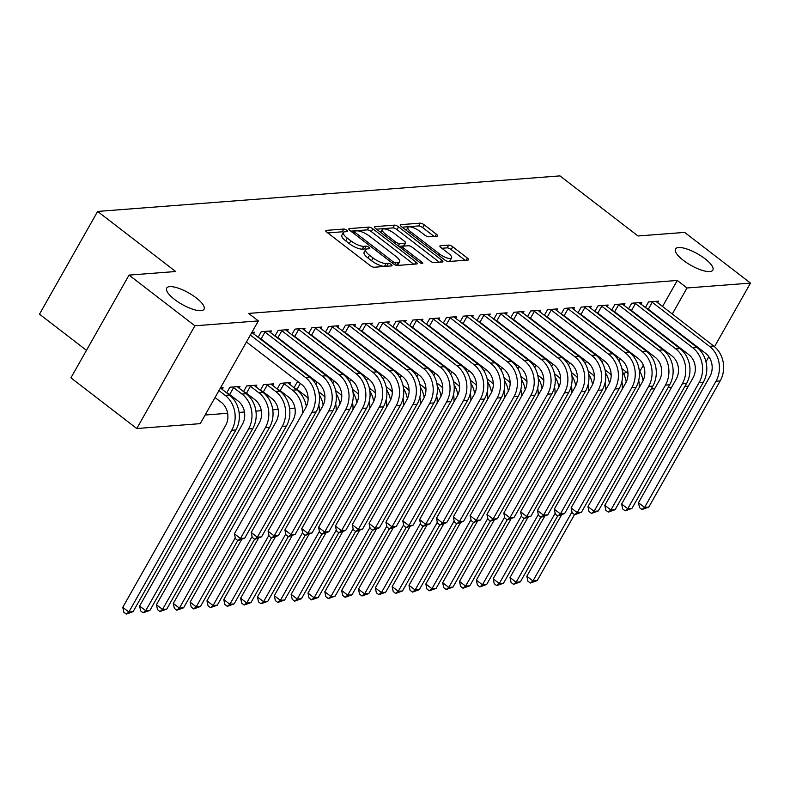<?xml version="1.0" encoding="UTF-8"?>
<svg xmlns="http://www.w3.org/2000/svg" width="790" height="790" viewBox="0 0 790 790"><rect width="100%" height="100%" fill="white"/><g stroke="black" fill="none" stroke-linecap="round" stroke-linejoin="round"><path stroke-width="1.19" d="M346.662 230.226A2.301 0.711 29.5 0 0 343.828 229.031L326.27 230.384A3.288 1.017 29.5 0 0 325.796 230.601A3.288 1.017 29.5 0 0 327.011 232.349L370.105 265.519A3.288 1.017 29.5 0 0 374.154 267.237L391.712 265.894A2.301 0.711 29.5 0 0 392.038 265.736A2.301 0.711 29.5 0 0 391.188 264.512A2.301 0.711 29.5 0 0 388.364 263.307L386.083 263.485A10.537 3.259 29.5 0 1 373.137 257.994L369.542 255.229A10.537 3.259 29.5 0 1 365.661 249.63A10.537 3.259 29.5 0 1 367.172 248.929L369.444 248.751A2.301 0.711 29.5 0 0 369.779 248.593A2.301 0.711 29.5 0 0 368.93 247.369A2.301 0.711 29.5 0 0 366.096 246.174L363.825 246.342A10.537 3.259 29.5 0 1 350.869 240.851L347.284 238.086A10.537 3.259 29.5 0 1 343.403 232.497A10.537 3.259 29.5 0 1 344.904 231.786L347.185 231.608A2.301 0.711 29.5 0 0 347.511 231.45A2.301 0.711 29.5 0 0 346.662 230.226M343.68 232.171A2.301 0.711 29.5 0 0 342.258 231.806L327.751 232.922M387.574 266.21A2.301 0.711 29.5 0 0 386.784 266.082L384.513 266.26L386.083 263.485M365.948 249.314A2.301 0.711 29.5 0 0 364.526 248.949L362.255 249.117L363.825 246.342M683.389 260.374A21.468 6.636 29.5 0 0 712.856 270.111A21.468 6.636 29.5 0 0 704.947 258.715A21.468 6.636 29.5 0 0 675.49 248.969A21.468 6.636 29.5 0 0 683.389 260.374M174.59 299.479A21.468 6.636 29.5 0 0 204.047 309.226A21.468 6.636 29.5 0 0 196.137 297.82A21.468 6.636 29.5 0 0 166.68 288.083A21.468 6.636 29.5 0 0 174.59 299.479M437.097 236.151A3.288 1.017 29.5 0 0 437.571 235.934A3.288 1.017 29.5 0 0 436.357 234.186L424.269 224.874A3.288 1.017 29.5 0 0 420.221 223.155L400.718 224.656A3.288 1.017 29.5 0 0 400.254 224.874A3.288 1.017 29.5 0 0 401.458 226.631L444.553 259.801A3.288 1.017 29.5 0 0 448.601 261.52L468.105 260.019A3.288 1.017 29.5 0 0 468.579 259.791A3.288 1.017 29.5 0 0 467.364 258.044L452.759 246.806A3.288 1.017 29.5 0 0 448.71 245.088L440.366 245.73A3.288 1.017 29.5 0 0 439.892 245.957A3.288 1.017 29.5 0 0 441.106 247.705L448.345 253.274A8.809 2.725 29.5 0 1 451.594 257.955A8.809 2.725 29.5 0 1 439.507 253.955L411.136 232.112A8.809 2.725 29.5 0 1 407.897 227.441A8.809 2.725 29.5 0 1 419.984 231.44L424.704 235.074A3.288 1.017 29.5 0 0 428.753 236.793L437.097 236.151M662.484 306.599L677.267 280.46L248.613 313.413L258.37 320.918L200.245 423.647L136.769 428.526L194.893 325.796L258.37 320.918M677.267 280.46L687.024 287.975L750.5 283.096L714.515 346.692M136.769 428.526L70.912 377.837L129.037 275.098L175.676 271.513L97.624 211.434L559.962 175.894L638.004 235.983L684.644 232.398L750.5 283.096M129.037 275.098L194.893 325.796M372.87 228.823A3.288 1.017 29.5 0 0 368.821 227.105L349.328 228.606A3.288 1.017 29.5 0 0 348.854 228.833A3.288 1.017 29.5 0 0 350.069 230.581L393.163 263.751A3.288 1.017 29.5 0 0 397.202 265.47L416.705 263.969A3.288 1.017 29.5 0 0 417.179 263.751A3.288 1.017 29.5 0 0 415.965 261.994L372.87 228.823L371.3 231.598A3.288 1.017 29.5 0 0 367.251 229.88L350.809 231.144M375.023 226.631L394.526 225.13A3.288 1.017 29.5 0 1 398.575 226.849L441.659 260.019A3.288 1.017 29.5 0 1 442.874 261.767A3.288 1.017 29.5 0 1 442.41 261.994L434.056 262.635A3.288 1.017 29.5 0 1 430.017 260.917L412.538 247.468A3.288 1.017 29.5 0 0 408.489 245.749L402.949 246.174A3.288 1.017 29.5 0 0 402.485 246.391A3.288 1.017 29.5 0 0 403.69 248.149L421.89 262.152A2.301 0.711 29.5 0 1 422.739 263.376A2.301 0.711 29.5 0 1 419.579 262.329L375.764 228.606A3.288 1.017 29.5 0 1 374.549 226.858A3.288 1.017 29.5 0 1 375.023 226.631L374.608 227.372M97.624 211.434L39.5 314.163L86.475 350.326M640.818 304.18L641.806 302.442L631.704 303.222L628.475 308.929M629.867 309.996L630.509 309.947M601.427 358.66L600.005 359.233M607.145 306.767L608.132 305.029L598.03 305.809L594.801 311.517M596.193 312.583L596.835 312.534M567.763 361.247L566.331 361.83M573.471 309.354L574.458 307.616L564.356 308.396L561.127 314.104M562.519 315.171L563.161 315.121M534.089 363.834L532.658 364.417M539.797 311.941L540.785 310.203L530.683 310.984L527.453 316.691M528.846 317.768L529.488 317.718M500.416 366.422L498.984 367.004M506.123 314.529L507.111 312.791L497.009 313.571L493.78 319.279M495.172 320.355L495.814 320.306M466.742 369.009L465.31 369.592M472.45 317.116L473.437 315.378L463.335 316.158L460.106 321.866M461.498 322.942L462.14 322.893M433.068 371.606L431.646 372.179M438.786 319.703L439.763 317.975L429.661 318.745L426.432 324.453M427.825 325.529L428.466 325.48M399.394 374.193L397.972 374.766M405.112 322.3L406.09 320.562L395.988 321.332L392.758 327.04M394.151 328.117L394.793 328.067M365.721 376.781L364.299 377.353M371.438 324.887L372.416 323.15L362.314 323.92L359.085 329.637M360.477 330.704L361.119 330.654M332.047 379.368L330.625 379.941M337.765 327.475L338.742 325.737L328.64 326.507L325.411 332.225M326.803 333.291L327.445 333.242M295.381 388.828L296.033 388.779M298.373 381.955L297.228 382.044L293.999 387.752M304.091 330.062L305.068 328.324L294.966 329.104L291.737 334.812M293.13 335.878L293.771 335.829M261.707 391.415L262.359 391.366M272.668 385.589L273.656 383.851L263.554 384.631L260.325 390.339M270.417 332.649L271.395 330.911L261.293 331.691L258.063 337.399M259.456 338.466L260.098 338.416M228.043 394.003L228.685 393.953M238.995 388.176L239.982 386.438L229.88 387.219L226.651 392.926M623.991 374.638L625.729 371.557M633.955 357.011L634.676 355.747M640.009 346.316L640.295 345.813M645.627 336.392L645.914 335.878M651.246 326.458L651.533 325.954M656.865 316.533L657.152 316.02M205.124 415.017L227.629 413.288M239.094 412.41L244.466 411.995M255.93 411.116L261.302 410.701M272.767 409.812L278.139 409.408M289.604 408.519L294.976 408.114M220.44 387.939L223.145 387.732L222.158 389.47M251.862 332.412L254.558 332.205L253.58 333.943M244.88 392.709L245.522 392.66M255.832 386.883L256.819 385.145L246.717 385.925L243.488 391.633M287.254 331.356L288.231 329.618L278.129 330.398L274.9 336.106M276.293 337.172L276.935 337.123M278.544 390.122L279.196 390.072M289.505 384.296L290.493 382.558L280.391 383.338L277.162 389.045M320.928 328.768L321.905 327.03L311.803 327.801L308.574 333.518M309.966 334.585L310.608 334.535M315.21 380.662L313.788 381.234M354.601 326.181L355.579 324.443L345.477 325.213L342.248 330.931M343.64 331.998L344.282 331.948M348.884 378.074L347.462 378.647M388.275 323.594L389.253 321.856L379.151 322.626L375.922 328.344M377.314 329.41L377.956 329.361M382.558 375.487L381.135 376.06M421.949 321.007L422.926 319.269L412.824 320.039L409.595 325.747M410.988 326.823L411.63 326.774M416.231 372.9L414.809 373.473M455.623 318.41L456.6 316.672L446.498 317.452L443.269 323.159M444.661 324.236L445.303 324.186M449.905 370.312L448.473 370.885M489.287 315.822L490.274 314.084L480.172 314.864L476.943 320.572M478.335 321.649L478.977 321.599M483.579 367.715L482.147 368.298M522.96 313.235L523.948 311.497L513.846 312.277L510.617 317.985M512.009 319.061L512.651 319.012M517.252 365.128L515.821 365.711M556.634 310.648L557.621 308.91L547.519 309.69L544.29 315.398M545.683 316.464L546.325 316.415M550.926 362.541L549.494 363.124M590.308 308.06L591.295 306.322L581.193 307.103L577.964 312.81M579.356 313.877L579.998 313.828M584.6 359.954L583.168 360.536M623.981 305.473L624.969 303.735L614.867 304.515L611.638 310.223M613.03 311.29L613.672 311.24M618.264 357.366L616.842 357.939M657.655 302.886L658.643 301.148L648.541 301.928L645.312 307.636M646.704 308.702L647.346 308.653M639.831 371.399L643.327 365.207M649.558 354.197L650.052 353.328M655.384 343.897L655.67 343.393M661.003 333.973L661.289 333.459M666.622 324.038L666.908 323.535M672.241 314.104L687.024 287.975M688.347 386.132L684.871 386.399M671.51 387.426L668.034 387.693M654.673 388.719L651.197 388.986M708.837 356.734L705.983 361.781M343.403 232.497L341.833 235.272A10.537 3.259 29.5 0 0 345.714 240.861L347.284 238.086M362.255 249.117A10.537 3.259 29.5 0 1 349.299 243.626L345.714 240.861M365.661 249.63L364.091 252.415A10.537 3.259 29.5 0 0 367.972 258.004L369.542 255.229M384.513 266.26A10.537 3.259 29.5 0 1 371.567 260.769L367.972 258.004M413.654 264.206L371.3 231.598M354.493 231.045A2.301 0.711 29.5 0 0 354.167 231.203A2.301 0.711 29.5 0 0 355.016 232.428L392.837 261.549A2.301 0.711 29.5 0 0 395.672 262.744L398.071 262.566A10.537 3.259 29.5 0 0 399.582 261.855A10.537 3.259 29.5 0 0 395.691 256.256L369.839 236.358A10.537 3.259 29.5 0 0 356.892 230.868L354.493 231.045M399.582 261.855L398.002 264.63A10.537 3.259 29.5 0 1 396.501 265.341L396.303 265.351M376.504 229.169L392.956 227.905L394.526 225.13M439.349 262.231L396.995 229.623A3.288 1.017 29.5 0 0 392.956 227.905M394.398 233.504A8.809 2.725 29.5 0 0 382.311 229.505A8.809 2.725 29.5 0 0 385.56 234.186L395.553 241.878A3.288 1.017 29.5 0 0 399.602 243.597L405.142 243.172A3.288 1.017 29.5 0 0 405.606 242.945A3.288 1.017 29.5 0 0 404.401 241.197L394.398 233.504M382.311 229.505L380.74 232.28A8.809 2.725 29.5 0 0 380.691 232.398M405.606 242.945L404.036 245.72A3.288 1.017 29.5 0 1 403.572 245.947L398.772 246.312M407.897 227.441L406.327 230.216A8.809 2.725 29.5 0 0 406.267 230.325M446.972 261.164A8.809 2.725 29.5 0 0 450.024 260.73L451.594 257.955M465.053 260.256L451.189 249.581A3.288 1.017 29.5 0 0 447.14 247.863L441.847 248.277M434.046 236.388L422.699 227.648A3.288 1.017 29.5 0 0 418.651 225.93L402.209 227.194M215.028 397.518L221.259 402.308A16.768 14.487 85.6 0 1 225.594 425.573L122.776 607.303L128.879 611.993L231.697 430.274A25.162 21.735 -94.4 0 0 225.18 395.365L218.958 390.576M133.085 611.677L126.272 614.106L128.879 611.993L133.085 611.677L235.904 429.948A25.162 21.735 -94.4 0 0 229.396 395.04L220.43 387.969M126.272 614.106L123.833 612.22L122.776 607.303M246.45 341.981L301.454 384.325A16.768 14.487 85.6 0 1 305.799 407.601L234.403 533.793L240.496 538.484L311.892 412.291A25.162 21.735 -94.4 0 0 305.384 377.383L250.371 335.039M244.703 538.168L237.889 540.587L240.496 538.484L244.703 538.168L316.099 411.965A25.162 21.735 -94.4 0 0 309.591 377.067L251.852 332.442M237.889 540.587L235.45 538.711L234.403 533.793M229.663 394.526L238.096 401.014A16.768 14.487 85.6 0 1 242.431 424.279L139.613 606.009L145.716 610.7L248.534 428.98A25.162 21.735 -94.4 0 0 242.017 394.072L233.593 387.584L229.663 394.526L226.72 392.798M149.922 610.384L143.108 612.813L145.716 610.7L149.922 610.384L252.741 428.654A25.162 21.735 -94.4 0 0 246.233 393.746L237.247 386.656M232.616 387.011L233.593 387.584M143.108 612.813L140.669 610.927L139.613 606.009M246.5 393.232L254.933 399.72A16.768 14.487 85.6 0 1 259.268 422.986L156.45 604.715L162.552 609.406L265.371 427.686A25.162 21.735 -94.4 0 0 258.853 392.778L250.43 386.29L246.5 393.232L243.557 391.504M166.759 609.09L159.945 611.509L162.552 609.406L166.759 609.09L269.578 427.36A25.162 21.735 -94.4 0 0 263.07 392.452L254.084 385.362M249.442 385.718L250.43 386.29M159.945 611.509L157.506 609.633L156.45 604.715M264.028 331.474L265.006 332.047L261.085 338.989L318.291 383.031A16.768 14.487 85.6 0 1 322.636 406.307L251.23 532.5L257.333 537.19L328.729 410.998A25.162 21.735 -94.4 0 0 322.221 376.089L265.006 332.047M261.539 536.874L254.726 539.293L257.333 537.19L261.539 536.874L332.936 410.672A25.162 21.735 -94.4 0 0 326.428 375.773L268.669 331.119M261.085 338.989L258.142 337.271M254.726 539.293L252.286 537.417L251.23 532.5M280.865 330.181L281.842 330.753L277.922 337.695L335.128 381.738A16.768 14.487 85.6 0 1 339.473 405.013L268.067 531.206L274.169 535.896L345.566 409.704A25.162 21.735 -94.4 0 0 339.058 374.796L281.842 330.753M278.376 535.581L271.562 538L274.169 535.896L278.376 535.581L349.772 409.378A25.162 21.735 -94.4 0 0 343.265 374.47L285.506 329.825M277.922 337.695L274.979 335.977M271.562 538L269.123 536.124L268.067 531.206M263.337 391.939L271.77 398.427A16.768 14.487 85.6 0 1 276.105 421.692L173.286 603.422L179.389 608.112L282.208 426.393A25.162 21.735 -94.4 0 0 275.69 391.485L267.267 384.997L263.337 391.939L260.394 390.211M183.596 607.796L176.782 610.216L179.389 608.112L183.596 607.796L286.415 426.067A25.162 21.735 -94.4 0 0 279.907 391.159L270.921 384.068M266.279 384.424L267.267 384.997M176.782 610.216L174.343 608.34L173.286 603.422M283.116 383.13L284.104 383.703L280.174 390.645L288.607 397.133A16.768 14.487 85.6 0 1 292.942 420.399L190.123 602.128L196.226 606.819L235.262 537.832M280.174 390.645L277.231 388.917M306.332 406.564A25.162 21.735 -94.4 0 0 296.734 389.865L287.757 382.775M302.442 413.526A25.162 21.735 -94.4 0 0 292.527 390.191L284.104 383.703M193.619 608.922L196.226 606.819L200.433 606.503L193.619 608.922L191.18 607.046L190.123 602.128M200.433 606.503L237.77 540.508M297.702 328.887L298.679 329.46L294.759 336.402L351.965 380.444A16.768 14.487 85.6 0 1 356.31 403.72L284.904 529.912L291.006 534.603L362.403 408.41A25.162 21.735 -94.4 0 0 355.895 373.502L298.679 329.46M295.213 534.277L288.399 536.706L291.006 534.603L295.213 534.277L366.609 408.084A25.162 21.735 -94.4 0 0 360.102 373.176L302.343 328.531M294.759 336.402L291.806 334.684M288.399 536.706L285.96 534.83L284.904 529.912M314.538 327.593L315.516 328.166L311.586 335.108L368.802 379.151A16.768 14.487 85.6 0 1 373.147 402.426L301.74 528.619L307.843 533.309L379.24 407.117A25.162 21.735 -94.4 0 0 372.732 372.209L315.516 328.166M312.05 532.983L305.236 535.413L307.843 533.309L312.05 532.983L383.446 406.791A25.162 21.735 -94.4 0 0 376.939 371.883L319.18 327.238M311.586 335.108L308.643 333.39M305.236 535.413L302.797 533.536L301.74 528.619M300.338 383.466L297.01 389.351L305.444 395.839A16.768 14.487 85.6 0 1 308.11 398.456M297.01 389.351L294.068 387.623M241.641 539.531L206.96 600.835L213.063 605.525L252.099 536.538M210.456 607.629L213.063 605.525L217.27 605.199L210.456 607.629L208.017 605.752L206.96 600.835M217.27 605.199L254.607 539.205M323.169 405.27A25.162 21.735 -94.4 0 0 319.367 395.03M319.279 412.232A25.162 21.735 -94.4 0 0 318.834 404.885M331.375 326.3L332.353 326.872L328.423 333.815L385.639 377.857A16.768 14.487 85.6 0 1 389.984 401.132L318.577 527.325L324.68 532.016L396.076 405.823A25.162 21.735 -94.4 0 0 389.569 370.915L332.353 326.872M328.887 531.69L322.073 534.119L324.68 532.016L328.887 531.69L400.283 405.497A25.162 21.735 -94.4 0 0 393.776 370.589L336.007 325.944M328.423 333.815L325.48 332.096M322.073 534.119L319.634 532.243L318.577 527.325M318.814 391.88L322.271 394.546A16.768 14.487 85.6 0 1 324.947 397.163M258.478 538.237L223.797 599.541L229.9 604.231L268.936 535.245M227.293 606.335L229.9 604.231L234.107 603.906L227.293 606.335L224.854 604.459L223.797 599.541M234.107 603.906L271.444 537.911M340.006 403.976A25.162 21.735 -94.4 0 0 336.204 393.736M336.115 410.938A25.162 21.735 -94.4 0 0 335.671 403.591M317.175 382.172L315.911 384.404M348.212 325.006L349.19 325.579L345.26 332.521L402.475 376.563A16.768 14.487 85.6 0 1 406.82 399.839L335.414 526.031L341.517 530.722L412.913 404.529A25.162 21.735 -94.4 0 0 406.406 369.621L349.19 325.579M345.724 530.396L338.91 532.825L341.517 530.722L345.724 530.396L417.12 404.204A25.162 21.735 -94.4 0 0 410.612 369.295L352.844 324.651M345.26 332.521L342.317 330.803M338.91 532.825L336.471 530.949L335.414 526.031M335.651 390.586L339.108 393.252A16.768 14.487 85.6 0 1 341.784 395.869M275.315 536.943L240.634 598.247L246.737 602.938L285.773 533.951M244.13 605.041L246.737 602.938L250.944 602.612L244.13 605.041L241.691 603.165L240.634 598.247M250.944 602.612L288.281 536.617M356.843 402.683A25.162 21.735 -94.4 0 0 353.041 392.442M352.952 409.645A25.162 21.735 -94.4 0 0 352.508 402.298M334.012 380.879L332.748 383.111M365.049 323.712L366.027 324.285L362.097 331.227L419.312 375.27A16.768 14.487 85.6 0 1 423.657 398.535L352.251 524.738L358.354 529.428L429.75 403.236A25.162 21.735 -94.4 0 0 423.243 368.328L366.027 324.285M362.561 529.102L355.747 531.532L358.354 529.428L362.561 529.102L433.957 402.91A25.162 21.735 -94.4 0 0 427.449 368.002L369.681 323.357M362.097 331.227L359.154 329.509M355.747 531.532L353.308 529.656L352.251 524.738M352.488 389.292L355.944 391.959A16.768 14.487 85.6 0 1 358.621 394.575M292.152 535.65L257.471 596.954L263.574 601.644L302.61 532.648M260.967 603.748L263.574 601.644L267.78 601.318L260.967 603.748L258.528 601.871L257.471 596.954M267.78 601.318L305.118 535.324M373.68 401.389A25.162 21.735 -94.4 0 0 369.878 391.149M369.789 408.351A25.162 21.735 -94.4 0 0 369.345 401.004M350.849 379.585L349.585 381.817M381.886 322.419L382.864 322.991L378.933 329.934L436.149 373.976A16.768 14.487 85.6 0 1 440.484 397.242L369.088 523.444L375.191 528.135L446.587 401.942A25.162 21.735 -94.4 0 0 440.079 367.034L382.864 322.991M379.397 527.809L372.584 530.238L375.191 528.135L379.397 527.809L450.794 401.616A25.162 21.735 -94.4 0 0 444.286 366.708L386.517 322.063M378.933 329.934L375.991 328.215M372.584 530.238L370.145 528.362L369.088 523.444M369.325 387.999L372.781 390.655A16.768 14.487 85.6 0 1 375.457 393.282M308.989 534.356L274.308 595.66L280.411 600.351L319.446 531.354M277.803 602.454L280.411 600.351L284.617 600.025L277.803 602.454L275.364 600.578L274.308 595.66M284.617 600.025L321.955 534.03M390.517 400.096A25.162 21.735 -94.4 0 0 386.715 389.855M386.626 407.057A25.162 21.735 -94.4 0 0 386.182 399.71M367.686 378.291L366.422 380.523M398.723 321.125L399.701 321.698L395.77 328.64L452.986 372.683A16.768 14.487 85.6 0 1 457.321 395.948L385.925 522.15L392.028 526.841L463.424 400.649A25.162 21.735 -94.4 0 0 456.916 365.74L399.701 321.698M396.234 526.515L389.421 528.945L392.028 526.841L396.234 526.515L467.631 400.323A25.162 21.735 -94.4 0 0 461.123 365.415L403.354 320.77M395.77 328.64L392.828 326.922M389.421 528.945L386.982 527.068L385.925 522.15M386.162 386.705L389.618 389.361A16.768 14.487 85.6 0 1 392.284 391.988M325.826 533.062L291.145 594.366L297.247 599.057L336.283 530.06M294.64 601.16L297.247 599.057L301.454 598.731L294.64 601.16L292.201 599.284L291.145 594.366M301.454 598.731L338.791 532.737M407.354 398.802A25.162 21.735 -94.4 0 0 403.552 388.562M403.463 405.764A25.162 21.735 -94.4 0 0 403.019 398.417M384.523 376.998L383.259 379.23M415.56 319.832L416.537 320.404L412.607 327.346L469.823 371.389A16.768 14.487 85.6 0 1 474.158 394.654L402.762 520.857L408.865 525.548L480.261 399.355A25.162 21.735 -94.4 0 0 473.753 364.447L416.537 320.404M413.071 525.222L406.257 527.651L408.865 525.548L413.071 525.222L484.468 399.029A25.162 21.735 -94.4 0 0 477.96 364.121L420.191 319.476M412.607 327.346L409.664 325.618M406.257 527.651L403.818 525.775L402.762 520.857M402.999 385.411L406.455 388.068A16.768 14.487 85.6 0 1 409.121 390.695M342.663 531.769L307.981 593.073L314.084 597.763L353.12 528.767M311.477 599.867L314.084 597.763L318.291 597.438L311.477 599.867L309.038 597.99L307.981 593.073M318.291 597.438L355.628 531.443M424.191 397.508A25.162 21.735 -94.4 0 0 420.389 387.268M420.3 404.47A25.162 21.735 -94.4 0 0 419.855 397.123M401.36 375.704L400.096 377.936M432.397 318.538L433.374 319.111L429.444 326.053L486.66 370.095A16.768 14.487 85.6 0 1 490.995 393.361L419.599 519.563L425.701 524.254L497.098 398.061A25.162 21.735 -94.4 0 0 490.59 363.153L433.374 319.111M429.908 523.928L423.094 526.357L425.701 524.254L429.908 523.928L501.304 397.735A25.162 21.735 -94.4 0 0 494.797 362.827L437.028 318.182M429.444 326.053L426.501 324.325M423.094 526.357L420.655 524.481L419.599 519.563M419.836 384.118L423.292 386.774A16.768 14.487 85.6 0 1 425.958 389.401M359.499 530.475L324.818 591.779L330.921 596.47L369.957 527.473M328.314 598.573L330.921 596.47L335.128 596.144L328.314 598.573L325.875 596.697L324.818 591.779M335.128 596.144L372.465 530.149M441.027 396.215A25.162 21.735 -94.4 0 0 437.226 385.974M437.137 403.176A25.162 21.735 -94.4 0 0 436.692 395.829M418.196 374.411L416.932 376.642M449.234 317.244L450.211 317.817L446.281 324.759L503.497 368.802A16.768 14.487 85.6 0 1 507.832 392.067L436.435 518.26L442.538 522.96L513.935 396.768A25.162 21.735 -94.4 0 0 507.427 361.86L450.211 317.817M446.745 522.634L439.931 525.064L442.538 522.96L446.745 522.634L518.141 396.442A25.162 21.735 -94.4 0 0 511.634 361.534L453.865 316.889M446.281 324.759L443.338 323.031M439.931 525.064L437.492 523.187L436.435 518.26M436.673 382.824L440.129 385.481A16.768 14.487 85.6 0 1 442.795 388.107M376.336 529.182L341.655 590.486L347.758 595.176L386.784 526.18M345.141 597.28L347.758 595.176L351.965 594.85L345.141 597.28L342.702 595.403L341.655 590.486M351.965 594.85L389.302 528.856M457.864 394.921A25.162 21.735 -94.4 0 0 454.062 384.681M453.974 401.883A25.162 21.735 -94.4 0 0 453.529 394.536M435.033 373.117L433.769 375.349M466.07 315.951L467.048 316.523L463.118 323.466L520.333 367.508A16.768 14.487 85.6 0 1 524.669 390.774L453.272 516.966L459.375 521.667L530.771 395.474A25.162 21.735 -94.4 0 0 524.254 360.566L467.048 316.523M463.582 521.341L456.768 523.77L459.375 521.667L463.582 521.341L534.978 395.148A25.162 21.735 -94.4 0 0 528.471 360.24L470.702 315.595M463.118 323.466L460.175 321.737M456.768 523.77L454.329 521.894L453.272 516.966M453.509 381.531L456.966 384.187A16.768 14.487 85.6 0 1 459.632 386.814M393.173 527.888L358.492 589.182L364.595 593.883L403.621 524.886M361.978 595.986L364.595 593.883L368.802 593.557L361.978 595.986L359.539 594.11L358.492 589.182M368.802 593.557L406.139 527.562M474.701 393.618A25.162 21.735 -94.4 0 0 470.899 383.387M470.81 400.589A25.162 21.735 -94.4 0 0 470.366 393.242M451.87 371.823L450.606 374.055M482.907 314.657L483.885 315.23L479.955 322.172L537.17 366.214A16.768 14.487 85.6 0 1 541.505 389.48L470.109 515.673L476.212 520.373L547.608 394.171A25.162 21.735 -94.4 0 0 541.091 359.272L483.885 315.23M480.419 520.047L473.595 522.476L476.212 520.373L480.419 520.047L551.815 393.854A25.162 21.735 -94.4 0 0 545.307 358.946L487.539 314.301M479.955 322.172L477.012 320.444M473.595 522.476L471.166 520.6L470.109 515.673M470.346 380.237L473.803 382.893A16.768 14.487 85.6 0 1 476.469 385.52M410.01 526.594L375.329 587.888L381.432 592.589L420.458 523.592M378.815 594.692L381.432 592.589L385.639 592.263L378.815 594.692L376.376 592.816L375.329 587.888M385.639 592.263L422.976 526.268M491.538 392.324A25.162 21.735 -94.4 0 0 487.736 382.093M487.647 399.296A25.162 21.735 -94.4 0 0 487.203 391.949M468.707 370.53L467.443 372.762M499.744 313.363L500.722 313.936L496.791 320.878L554.007 364.921A16.768 14.487 85.6 0 1 558.342 388.186L486.946 514.379L493.049 519.079L564.445 392.877A25.162 21.735 -94.4 0 0 557.928 357.979L500.722 313.936M497.256 518.754L490.432 521.183L493.049 519.079L497.256 518.754L568.652 392.561A25.162 21.735 -94.4 0 0 562.144 357.653L504.375 313.008M496.791 320.878L493.849 319.15M490.432 521.183L487.993 519.307L486.946 514.379M487.183 378.933L490.639 381.6A16.768 14.487 85.6 0 1 493.306 384.226M426.847 525.301L392.166 586.595L398.269 591.295L437.295 522.299M395.652 593.399L398.269 591.295L402.475 590.969L395.652 593.399L393.213 591.522L392.166 586.595M402.475 590.969L439.813 524.975M508.375 391.03A25.162 21.735 -94.4 0 0 504.573 380.8M504.484 398.002A25.162 21.735 -94.4 0 0 504.04 390.655M485.544 369.236L484.28 371.468M516.581 312.07L517.559 312.643L513.628 319.585L570.844 363.617A16.768 14.487 85.6 0 1 575.179 386.893L503.783 513.085L509.886 517.786L581.282 391.583A25.162 21.735 -94.4 0 0 574.764 356.685L517.559 312.643M514.093 517.46L507.269 519.889L509.886 517.786L514.093 517.46L585.489 391.267A25.162 21.735 -94.4 0 0 578.981 356.359L521.212 311.714M513.628 319.585L510.686 317.856M507.269 519.889L504.83 518.013L503.783 513.085M504.02 377.64L507.476 380.306A16.768 14.487 85.6 0 1 510.143 382.933M443.684 524.007L409.003 585.301L415.106 590.002L454.132 521.005M412.489 592.105L415.106 590.002L419.312 589.676L412.489 592.105L410.05 590.229L409.003 585.301M419.312 589.676L456.65 523.681M525.212 389.737A25.162 21.735 -94.4 0 0 521.41 379.506M521.321 396.708A25.162 21.735 -94.4 0 0 520.877 389.361M502.381 367.933L501.117 370.174M533.418 310.776L534.395 311.349L530.465 318.291L587.681 362.324A16.768 14.487 85.6 0 1 592.016 385.599L520.62 511.792L526.723 516.492L598.119 390.29A25.162 21.735 -94.4 0 0 591.601 355.391L534.395 311.349M530.929 516.166L524.106 518.596L526.723 516.492L530.929 516.166L602.326 389.974A25.162 21.735 -94.4 0 0 595.818 355.066L538.049 310.421M530.465 318.291L527.523 316.563M524.106 518.596L521.667 516.719L520.62 511.792M520.857 376.346L524.313 379.012A16.768 14.487 85.6 0 1 526.979 381.629M460.521 522.713L425.84 584.008L431.942 588.708L470.968 519.711M429.326 590.811L431.942 588.708L436.149 588.382L429.326 590.811L426.886 588.935L425.84 584.008M436.149 588.382L473.487 522.388M542.049 388.443A25.162 21.735 -94.4 0 0 538.247 378.203M538.158 395.415A25.162 21.735 -94.4 0 0 537.713 388.068M519.208 366.639L517.954 368.881M550.255 309.483L551.232 310.055L547.302 316.988L604.518 361.03A16.768 14.487 85.6 0 1 608.853 384.305L537.457 510.498L543.56 515.199L614.956 388.996A25.162 21.735 -94.4 0 0 608.438 354.088L551.232 310.055M547.766 514.873L540.943 517.302L543.56 515.199L547.766 514.873L619.163 388.68A25.162 21.735 -94.4 0 0 612.655 353.772L554.886 309.117M547.302 316.988L544.359 315.269M540.943 517.302L538.504 515.416L537.457 510.498M537.694 375.053L541.15 377.719A16.768 14.487 85.6 0 1 543.816 380.336M477.358 521.42L442.676 582.714L448.779 587.414L487.805 518.418M446.162 589.518L448.779 587.414L452.986 587.088L446.162 589.518L443.723 587.642L442.676 582.714M452.986 587.088L490.323 521.094M558.886 387.149A25.162 21.735 -94.4 0 0 555.084 376.909M554.995 394.121A25.162 21.735 -94.4 0 0 554.55 386.774M536.045 365.345L534.781 367.587M567.092 308.179L568.069 308.762L564.139 315.694L621.355 359.736A16.768 14.487 85.6 0 1 625.69 383.012L554.294 509.204L560.396 513.895L631.793 387.702A25.162 21.735 -94.4 0 0 625.275 352.794L568.069 308.762M564.603 513.579L557.78 516.008L560.396 513.895L564.603 513.579L635.999 387.376A25.162 21.735 -94.4 0 0 629.492 352.478L571.723 307.824M564.139 315.694L561.196 313.976M557.78 516.008L555.34 514.122L554.294 509.204M554.531 373.759L557.987 376.425A16.768 14.487 85.6 0 1 560.653 379.042M494.194 520.126L459.513 581.42L465.606 586.121L504.642 517.124M462.999 588.224L465.606 586.121L469.823 585.795L462.999 588.224L460.56 586.338L459.513 581.42M469.823 585.795L507.16 519.8M575.722 385.856A25.162 21.735 -94.4 0 0 571.92 375.615M571.832 392.828A25.162 21.735 -94.4 0 0 571.387 385.481M552.882 364.052L551.618 366.293M583.929 306.885L584.906 307.458L580.976 314.4L638.192 358.443A16.768 14.487 85.6 0 1 642.527 381.718L571.13 507.911L577.233 512.601L648.63 386.409A25.162 21.735 -94.4 0 0 642.112 351.501L584.906 307.458M581.44 512.285L574.616 514.715L577.233 512.601L581.44 512.285L652.836 386.083A25.162 21.735 -94.4 0 0 646.329 351.185L588.56 306.53M580.976 314.4L578.033 312.682M574.616 514.715L572.177 512.829L571.13 507.911M571.368 372.465L574.824 375.132A16.768 14.487 85.6 0 1 577.49 377.748M511.031 518.832L476.35 580.127L482.443 584.817L521.479 515.831M479.836 586.931L482.443 584.817L486.66 584.501L479.836 586.931L477.397 585.044L476.35 580.127M486.66 584.501L523.997 518.507M592.559 384.562A25.162 21.735 -94.4 0 0 588.757 374.322M588.659 391.534A25.162 21.735 -94.4 0 0 588.224 384.177M569.718 362.758L568.454 364.99M600.765 305.592L601.743 306.165L597.813 313.107L655.029 357.149A16.768 14.487 85.6 0 1 659.364 380.425L587.967 506.617L594.07 511.308L665.466 385.115A25.162 21.735 -94.4 0 0 658.949 350.207L601.743 306.165M598.277 510.992L591.453 513.411L594.07 511.308L598.277 510.992L669.673 384.789A25.162 21.735 -94.4 0 0 663.165 349.891L605.397 305.236M597.813 313.107L594.87 311.388M591.453 513.411L589.014 511.535L587.967 506.617M588.204 371.172L591.661 373.838A16.768 14.487 85.6 0 1 594.327 376.455M527.868 517.529L493.187 578.833L499.28 583.524L538.316 514.537M496.673 585.637L499.28 583.524L503.497 583.208L496.673 585.637L494.234 583.751L493.187 578.833M503.497 583.208L540.834 517.213M609.396 383.269A25.162 21.735 -94.4 0 0 605.594 373.028M605.495 390.23A25.162 21.735 -94.4 0 0 605.061 382.883M586.555 361.465L585.291 363.696M617.602 304.298L618.58 304.871L614.65 311.813L671.865 355.856A16.768 14.487 85.6 0 1 676.201 379.131L604.804 505.324L610.897 510.014L682.303 383.822A25.162 21.735 -94.4 0 0 675.786 348.913L618.58 304.871M615.114 509.698L608.29 512.118L610.897 510.014L615.114 509.698L686.51 383.496A25.162 21.735 -94.4 0 0 680.002 348.597L622.234 303.943M614.65 311.813L611.707 310.095M608.29 512.118L605.851 510.241L604.804 505.324M605.041 369.878L608.498 372.544A16.768 14.487 85.6 0 1 611.164 375.161M544.705 516.235L510.024 577.539L516.117 582.23L555.153 513.243M513.51 584.333L516.117 582.23L520.333 581.914L513.51 584.333L511.071 582.457L510.024 577.539M520.333 581.914L557.671 515.919M626.233 381.975A25.162 21.735 -94.4 0 0 622.431 371.735M622.332 388.937A25.162 21.735 -94.4 0 0 621.898 381.59M603.392 360.171L602.128 362.403M634.439 303.005L635.417 303.577L631.487 310.519L688.702 354.562A16.768 14.487 85.6 0 1 693.037 377.837L621.641 504.03L627.734 508.721L699.14 382.528A25.162 21.735 -94.4 0 0 692.623 347.62L635.417 303.577M631.951 508.405L625.127 510.824L627.734 508.721L631.951 508.405L703.347 382.202A25.162 21.735 -94.4 0 0 696.829 347.294L639.071 302.649M631.487 310.519L628.544 308.801M625.127 510.824L622.688 508.948L621.641 504.03M621.878 368.584L625.334 371.251A16.768 14.487 85.6 0 1 628.001 373.868M561.542 514.942L526.861 576.246L532.954 580.936L571.99 511.95M530.347 583.04L532.954 580.936L537.17 580.62L530.347 583.04L527.908 581.163L526.861 576.246M537.17 580.62L574.508 514.626M643.07 380.681A25.162 21.735 -94.4 0 0 639.258 370.441M639.169 387.643A25.162 21.735 -94.4 0 0 638.735 380.296M620.229 358.877L618.965 361.109M651.276 301.711L652.254 302.284L648.323 309.226L705.539 353.268A16.768 14.487 85.6 0 1 709.874 376.544L638.478 502.736L644.571 507.427L715.977 381.234A25.162 21.735 -94.4 0 0 709.46 346.326L652.254 302.284M648.788 507.101L641.964 509.53L644.571 507.427L648.788 507.101L720.184 380.908A25.162 21.735 -94.4 0 0 713.666 346L655.907 301.355M648.323 309.226L645.381 307.507M641.964 509.53L639.525 507.654L638.478 502.736M342.258 231.806L343.828 229.031M386.784 266.082L388.364 263.307M364.526 248.949L366.096 246.174M349.299 243.626L350.869 240.851M371.567 260.769L373.137 257.994M325.855 231.114L326.27 230.384M414.77 264.117L415.965 261.994M348.904 229.347L349.328 228.606M367.251 229.88L368.821 227.105M354.236 233.791L355.016 232.428M392.067 262.912L392.837 261.549M394.585 264.66L395.672 262.744M396.501 265.341L398.071 262.566M396.995 229.623L398.575 226.849M440.465 262.142L441.659 260.019M402.92 249.512L403.69 248.149M421.248 263.277L421.89 262.152M384.789 235.548L385.56 234.186M394.783 243.241L395.553 241.878M398.279 245.937L399.602 243.597M403.572 245.947L405.142 243.172M410.365 233.484L411.136 232.112M438.736 255.318L439.507 253.955M439.951 246.47L440.366 245.73M447.14 247.863L448.71 245.088M451.189 249.581L452.759 246.806M466.159 260.167L467.364 258.044M400.303 225.397L400.718 224.656M418.651 225.93L420.221 223.155M422.699 227.648L424.269 224.874M435.162 236.299L436.357 234.186M225.18 395.365L229.396 395.04M231.697 430.274L235.904 429.948M305.384 377.383L309.591 377.067M311.892 412.291L316.099 411.965M242.017 394.072L246.233 393.746M248.534 428.98L252.741 428.654M258.853 392.778L263.07 392.452M265.371 427.686L269.578 427.36M322.221 376.089L326.428 375.773M328.729 410.998L332.936 410.672M339.058 374.796L343.265 374.47M345.566 409.704L349.772 409.378M275.69 391.485L279.907 391.159M282.208 426.393L286.415 426.067M292.527 390.191L296.734 389.865M355.895 373.502L360.102 373.176M362.403 408.41L366.609 408.084M372.732 372.209L376.939 371.883M379.24 407.117L383.446 406.791M389.569 370.915L393.776 370.589M396.076 405.823L400.283 405.497M406.406 369.621L410.612 369.295M412.913 404.529L417.12 404.204M423.243 368.328L427.449 368.002M429.75 403.236L433.957 402.91M440.079 367.034L444.286 366.708M446.587 401.942L450.794 401.616M456.916 365.74L461.123 365.415M463.424 400.649L467.631 400.323M473.753 364.447L477.96 364.121M480.261 399.355L484.468 399.029M490.59 363.153L494.797 362.827M497.098 398.061L501.304 397.735M507.427 361.86L511.634 361.534M513.935 396.768L518.141 396.442M524.254 360.566L528.471 360.24M530.771 395.474L534.978 395.148M541.091 359.272L545.307 358.946M547.608 394.171L551.815 393.854M557.928 357.979L562.144 357.653M564.445 392.877L568.652 392.561M574.764 356.685L578.981 356.359M581.282 391.583L585.489 391.267M591.601 355.391L595.818 355.066M598.119 390.29L602.326 389.974M608.438 354.088L612.655 353.772M614.956 388.996L619.163 388.68M625.275 352.794L629.492 352.478M631.793 387.702L635.999 387.376M642.112 351.501L646.329 351.185M648.63 386.409L652.836 386.083M658.949 350.207L663.165 349.891M665.466 385.115L669.673 384.789M675.786 348.913L680.002 348.597M682.303 383.822L686.51 383.496M692.623 347.62L696.829 347.294M699.14 382.528L703.347 382.202M709.46 346.326L713.666 346M715.977 381.234L720.184 380.908M353.17 232.961L354.167 231.203M401.389 248.327L402.485 246.391"/></g></svg>
